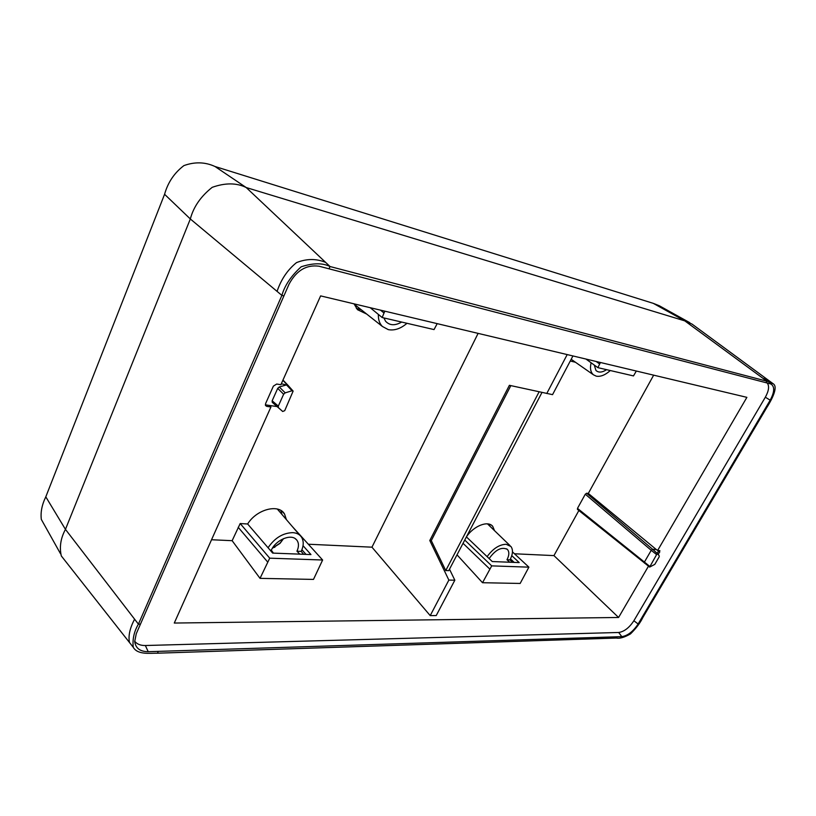 <?xml version="1.0" encoding="UTF-8"?>
<svg xmlns="http://www.w3.org/2000/svg" width="816" height="816" viewBox="0 0 816 816"><rect width="100%" height="100%" fill="white"/><g stroke="black" fill="none" stroke-linecap="round" stroke-linejoin="round"><path stroke-width="1.22" d="M61.353 555.982L64.78 560.337M689.816 322.697L659.226 305.714L653.33 303.368L214.985 166.495C205.163 161.976 194.82 161.67 183.937 165.587C174.379 172.819 167.923 182.386 164.577 194.29L45.798 496.842C41.932 504.767 40.443 512.295 41.32 519.415L44.003 524.209M272.391 548.27L280.072 543.068L283.529 538.672M272.34 548.291L280.021 543.395L283.55 538.621M512.468 562.336L509.99 559.878L506.991 559.756C509.194 555.431 509.408 552.085 507.634 549.709L507.307 549.362C501.565 546.608 495.506 549.678 489.141 558.583M509.99 559.878C512.917 554.156 513.233 549.698 510.938 546.496L506.124 544.272C499.249 544.547 492.915 548.678 487.121 556.645M594.262 365.048L595.955 370.454C598.546 372.83 602.096 372.575 606.614 369.679M591.11 362.763C589.835 368.332 590.611 372.341 593.446 374.819L596.282 376.166C600.607 376.91 605.278 375.034 610.286 370.535M383.897 317.934L385.56 321.208C389.579 325.584 394.944 325.87 401.656 322.065M378.4 314.425C378.155 319.484 379.471 323.493 382.357 326.441L388.304 329.644C394.526 330.766 400.748 328.654 406.97 323.299M295.137 538.58L296.769 540.029C298.942 542.936 299.013 546.669 296.963 551.218L301.206 551.392C303.685 545.975 303.858 541.355 301.747 537.53C299.921 534.551 296.922 532.93 292.771 532.644C282.907 532.94 274.676 537.979 268.076 547.75M270.116 550.127L271.33 550.178C275.604 540.233 290.404 533.715 295.943 539.182L296.769 540.029M273.431 553.126L271.33 550.178M303.613 554.288L301.206 551.392M296.963 551.218L299.778 554.146M506.991 559.756L509.755 562.224M541.977 392.455L448.739 570.649L445.75 570.568L539.111 391.823M510.836 385.621L431.287 540.6L429.787 540.518L448.861 580.084L430.216 615.611L371.963 547.179L308.448 544.231M449.504 569.201L454.838 580.207L448.861 580.084M431.287 540.6L445.75 570.568M572.934 355.949L552.554 394.648L509.388 385.305L429.787 540.518M478.105 333.377L371.963 547.179M546.771 393.506L567.191 354.583M454.838 580.207L436.223 615.56L430.216 615.611M265.353 404.828L269.719 405.491L270.922 406.99L266.761 406.378L265.526 405.511L265.588 403.624L273.391 386.111L276.726 384.03L280.888 384.713L320.617 295.892L746.885 397.351L657.635 550.463L656.258 549.484L652.606 549.27L651.239 550.31L644.416 562.061L577.483 508.368L577.667 509.47M286.375 519.588L284.529 514.009C278.766 503.543 256.571 509.276 247.646 523.984L240.179 523.546L232.142 540.692L211.538 539.743M292.403 526.626L322.626 560.011L269.719 558.175L260.029 578.36L313.487 579.411L322.626 560.011M354.062 303.858L357.469 309.682L366.639 314.027M232.142 540.692L260.029 578.36M514.488 553.778L553.952 555.604L618.579 617.477L174.277 623.047L270.922 406.99M520.159 583.45L482.521 582.716L491.722 565.876L528.89 567.161L520.159 583.45M457.011 554.839L482.521 582.716M656.605 554.594L649.648 567.079L654.789 564.386L659.134 556.94L659.287 555.951L657.747 553.952L656.605 554.594L651.239 550.31L585.296 494.2L586.633 493.241L588.305 493.425L653.657 375.156M570.262 361.019L575.443 362.243M494.537 530.675L492.711 526.33C488.05 520.251 473.637 525.892 466.436 536.846M553.952 555.604L578.86 510.52M585.296 494.2L577.483 508.368M600.433 362.488L597.863 367.649L633.481 375.921L636.337 371.035M380.491 310.141L384.01 313.018L384.866 311.192M384.01 313.018L382.174 317.536L434.051 329.582L437.182 323.636M240.179 523.546L269.719 558.175M303.032 545.69L310.957 554.574L272.666 553.095L247.646 523.984M280.888 510.49L281.959 514.437M370.219 307.703L382.174 317.536M361.243 309.764L356.347 308.336M281.296 383.785L287.966 385.285M269.719 405.491L277.001 406.562M585.97 359.05L597.863 367.649M464.753 540.049L491.722 565.876M511.775 555.655L519.211 562.591L492.262 561.551L466.405 536.897M512.458 551.891L528.89 567.161M489.457 524.249L490.008 526.3M644.507 563.162L644.416 562.061L649.73 566.365M652.606 549.27L586.633 493.241M588.305 493.425L656.258 549.484M684.808 320.882L762.674 378.114L769.029 380.715L692.019 324.085L684.808 320.882L246.208 187.537C236.65 182.774 225.318 182.702 212.221 187.323C200.797 196.37 193.504 206.917 190.322 218.974L65.443 529.39C60.659 538.244 59.282 547.087 61.312 555.931L64.821 560.388M282.693 411.488L278.389 407.633L278.307 406.103L283.631 394.25L285.202 392.853L292.036 390.772L293.128 391.099L284.733 410.652L282.693 411.488L272.238 402.319L272.156 400.789L277.715 388.345L279.276 386.957L287.11 384.744M652.861 549.382L657.706 553.911L652.647 549.28M618.579 617.477L648.475 566.192M767.183 382.969C769.498 386.009 768.886 390.762 765.337 397.219L633.879 620.741C629.279 627.739 624.22 631.655 618.691 632.482L145.36 645.517C140.566 645.589 137.017 644.171 134.701 641.254M657.635 550.463L659.899 550.688L658.298 554.666M659.756 552.167L658.379 551.188L657.115 553.35M658.379 551.188L658.655 550.525M769.029 380.715L773.191 383.765C778.77 387.1 770.896 401.176 766.734 407.623L642.784 617.6C640.315 622.792 636.215 628.228 630.503 633.899C624.444 637.378 619.742 638.755 616.386 638.051L157.468 653.198L158.284 651.372L621.812 636.643C627.739 635.725 633.175 631.502 638.122 623.995L770.182 400.177C774.598 391.915 774.823 386.509 770.855 383.969L319.046 266.22C306.439 264.496 296.443 270.473 289.048 284.141L136.262 633.726L134.711 641.519C135.609 648.251 140.107 651.647 148.206 651.688L158.284 651.372M773.191 383.765L766.867 381.205L766.01 382.663M190.322 218.974L277.073 291.383C281.071 279.47 287.538 269.882 296.483 262.63C306.53 258.601 316.241 258.519 325.615 262.375L330.031 266.526L766.867 381.205L762.674 378.114M329.011 268.811L330.031 266.526C322.646 262.823 313.018 262.915 301.165 266.801C291.128 275.941 284.692 285.478 281.887 295.392L283.927 295.871M131.855 645.517L129.489 642.508C128.143 635.878 129.856 628.106 134.609 619.201L138.414 624.138L281.887 295.392L277.073 291.383M140.464 624.107L138.414 624.138C134.089 631.482 132.365 639.193 133.243 647.282C137.69 655.075 150.124 653.075 157.468 653.198M45.798 496.842L65.453 529.38L134.609 619.201M164.577 194.29L190.322 218.963M214.985 166.495L246.167 187.517M653.33 303.368L684.767 320.861M596.139 361.468L599.638 363.987M238.211 527.309L267.658 562.03M306.02 554.38L301.91 549.76M287.171 384.754L282.866 380.276M463.039 543.334L489.824 569.089M514.202 562.397L510.479 558.919M325.615 262.375L246.208 187.537M266.761 406.378L265.557 404.869M292.036 390.772L286.426 384.815M278.501 407.755L272.36 402.431M278.307 406.103L272.156 400.789M283.631 394.25L277.715 388.345M285.202 392.853L279.276 386.957M766.734 407.623L765.908 407.439M642.784 617.6L641.886 617.61M616.386 638.051L617.12 636.786M618.691 632.482L621.812 636.643M633.879 620.741L638.122 623.995M770.182 400.177L765.337 397.219M145.36 645.517L148.206 651.688M60.496 553.707L41.32 519.415M274.921 547.169L274.176 547.434M593.446 374.819L571.18 359.275M382.357 326.441L354.175 304.174M299.686 535.123L277.338 509.051M510 545.588L487.489 523.872M506.593 548.821L507.307 549.362M284.529 514.009L282.163 511.377M287.671 384.948L282.968 380.062M492.711 526.33L491.63 525.341M649.648 567.079L577.422 509.368M61.312 555.931L133.243 647.282M292.934 390.884L287.966 385.274M278.389 407.643L272.248 402.319"/></g></svg>
